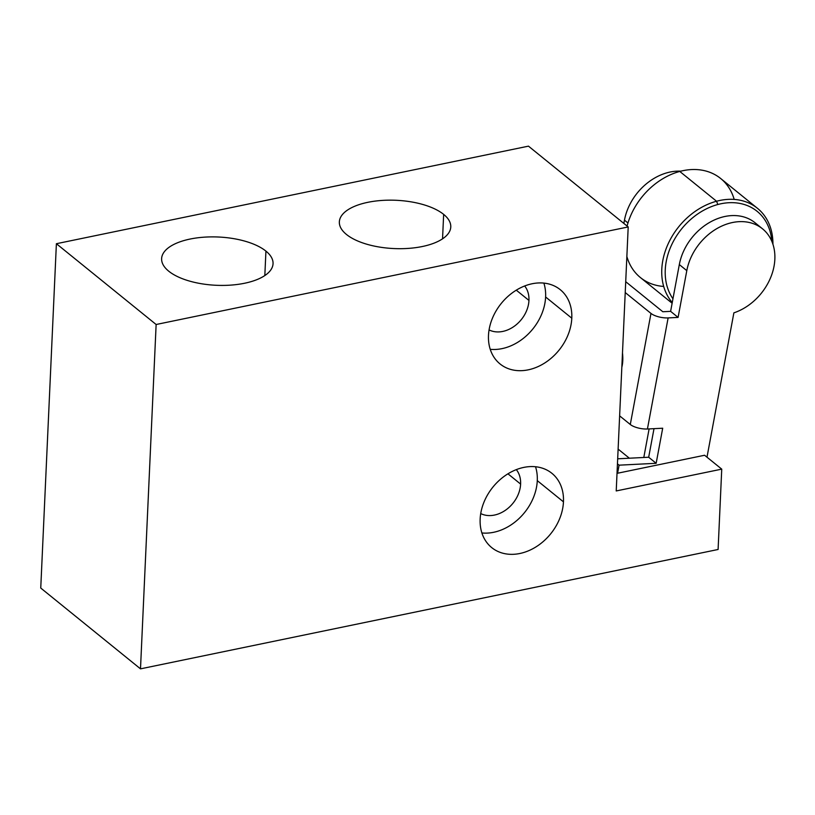<?xml version="1.0" encoding="UTF-8"?>
<svg xmlns="http://www.w3.org/2000/svg" width="815" height="815" viewBox="0 0 815 815"><rect width="100%" height="100%" fill="white"/><g stroke="black" fill="none" stroke-linecap="round" stroke-linejoin="round"><path stroke-width="1.22" d="M628.202 226.947L616.221 490.946L721.744 469.134L718.096 549.483L140.496 668.85L156.134 324.502L628.202 226.947L616.221 490.946L721.744 469.134L704.598 455.249L617.016 473.352L704.598 455.249L721.744 469.134L718.096 549.483L140.496 668.85L40.75 588.053L56.388 243.716L528.466 146.15L628.202 226.947L528.466 146.15L56.388 243.716L156.134 324.502L628.202 226.947M571.794 318.196A47.81 37.154 129 0 0 532.093 283.763A47.81 37.154 129 0 0 488.491 335.413A47.81 37.154 129 0 0 528.191 369.847A47.81 37.154 129 0 0 571.794 318.196L545.612 296.986A47.81 37.154 -51 0 1 490.233 349.309A47.81 37.154 -51 0 0 545.612 296.986L571.794 318.196A47.81 37.154 129 0 0 560.231 289.661A47.81 37.154 129 0 0 515.498 290.66A47.81 37.154 129 0 0 488.491 335.413A47.81 37.154 129 0 0 500.053 363.948A47.81 37.154 129 0 0 544.787 362.95A47.81 37.154 129 0 0 571.794 318.196M563.46 501.846A47.81 37.154 129 0 0 523.76 467.413A47.81 37.154 129 0 0 480.147 519.063A47.81 37.154 129 0 0 519.848 553.497A47.81 37.154 129 0 0 563.46 501.846L537.279 480.636A47.81 37.154 -51 0 1 481.889 532.959A47.81 37.154 -51 0 0 537.279 480.636L563.46 501.846A47.81 37.154 129 0 0 551.898 473.311A47.81 37.154 129 0 0 507.154 474.31A47.81 37.154 129 0 0 480.147 519.063A47.81 37.154 129 0 0 491.71 547.599A47.81 37.154 129 0 0 536.453 546.6A47.81 37.154 129 0 0 563.46 501.846M668.127 317.911L678.09 317.412L686.8 270.641A50.988 39.629 -51 0 1 735.099 222.067A50.988 39.629 -51 0 1 774.892 257.744A50.988 39.629 -51 0 1 733.877 312.848L706.992 457.184L733.877 312.848A50.988 39.629 129 0 0 771.978 274.034A50.988 39.629 129 0 0 762.514 228.811A50.988 39.629 129 0 0 717.964 227.986A50.988 39.629 129 0 0 686.8 270.641L679.323 264.58L670.613 311.35L678.09 317.412L668.127 317.911A12.745 4.584 -169.4 0 1 650.981 313.418L625.227 292.554L650.981 313.418L630.29 424.493L619.624 415.854L630.29 424.493A12.745 4.584 10.6 0 0 647.426 428.996L668.127 317.911L647.426 428.996L662.697 428.221L647.426 428.996A12.745 4.584 -169.4 0 1 630.29 424.493L650.981 313.418A12.745 4.584 10.6 0 0 668.127 317.911M617.587 473.23L619.084 465.171L656.157 463.297L662.697 428.221L656.157 463.297L648.679 457.235L654.007 428.659L648.679 457.235L617.678 458.804L648.679 457.235L656.157 463.297L619.084 465.171L617.454 463.847L619.084 465.171L617.587 473.23M625.716 281.695L662.819 311.748L670.613 311.35L662.819 311.748L625.716 281.695M758.541 226.071A50.988 39.629 129 0 0 713.105 220.57A50.988 39.629 129 0 0 679.323 264.58A50.988 39.629 -51 0 1 710.486 221.935A50.988 39.629 -51 0 1 755.036 222.75L762.514 228.811M670.613 311.35L679.323 264.58L686.8 270.641L678.09 317.412L670.613 311.35M643.799 457.48L649.117 428.904L643.799 457.48M623.852 223.422L624.463 220.142L627.957 222.984L624.463 220.142A50.988 39.629 -51 0 1 680.861 171.17A50.988 39.629 -51 0 0 624.463 220.142L623.852 223.422M734.183 199.42A63.743 49.532 129 0 0 679.771 171.445A63.743 49.532 -51 0 1 720.664 178.505L757.451 208.304A63.743 49.532 129 0 0 716.558 201.244L679.771 171.445L716.558 201.244A63.743 49.532 129 0 0 667.648 244.969A63.743 49.532 129 0 0 672.253 302.548A63.743 49.532 -51 0 1 667.648 244.969A63.743 49.532 -51 0 1 716.558 201.244L717.832 204.514A61.186 47.555 129 0 0 671.876 244.327A61.186 47.555 129 0 0 672.956 298.759A61.186 47.555 -51 0 1 671.876 244.327A61.186 47.555 -51 0 1 717.832 204.514L716.558 201.244A63.743 49.532 -51 0 1 772.926 244.225A63.743 49.532 129 0 0 757.451 208.304M672.12 303.241L640.427 277.569A63.743 49.532 -51 0 1 626.867 256.491A63.743 49.532 129 0 0 663.695 286.442M627.092 226.04A63.743 49.532 -51 0 1 679.771 171.445A63.743 49.532 129 0 0 627.092 226.04M771.805 241.25A61.186 47.555 129 0 0 717.832 204.514A61.186 47.555 -51 0 1 771.805 241.25M168.736 271.191A55.777 24.165 -177.4 0 1 190.058 239.06A55.777 24.165 -177.4 0 1 265.935 251.112A55.777 24.165 -177.4 0 1 244.612 283.243A55.777 24.165 -177.4 0 1 168.736 271.191A55.777 24.165 2.6 0 0 230.9 285.107A55.777 24.165 2.6 0 0 273.056 263.683A55.777 24.165 2.6 0 0 265.935 251.112A55.777 24.165 2.6 0 0 203.77 237.196A55.777 24.165 2.6 0 0 161.625 258.62A55.777 24.165 2.6 0 0 168.736 271.191M346.467 234.465A55.777 24.165 -177.4 0 1 367.779 202.334A55.777 24.165 -177.4 0 1 443.655 214.386A55.777 24.165 -177.4 0 1 422.333 246.517A55.777 24.165 -177.4 0 1 346.467 234.465A55.777 24.165 2.6 0 0 408.621 248.381A55.777 24.165 2.6 0 0 450.777 226.957A55.777 24.165 2.6 0 0 443.655 214.386A55.777 24.165 2.6 0 0 381.491 200.47A55.777 24.165 2.6 0 0 339.346 221.894A55.777 24.165 2.6 0 0 346.467 234.465M140.496 668.85L156.134 324.502L56.388 243.716L40.75 588.053L140.496 668.85M264.824 275.562L265.935 251.112L264.824 275.562M442.545 238.836L443.655 214.386L442.545 238.836M528.955 300.429A28.688 22.29 129 0 0 524.666 285.973A28.688 22.29 129 0 1 528.955 300.429L516.282 290.171L528.955 300.429A28.688 22.29 129 0 1 514.693 325.949A28.688 22.29 129 0 1 489.071 329.922A28.688 22.29 129 0 0 514.693 325.949A28.688 22.29 129 0 0 528.955 300.429M543.87 283.09A47.81 37.154 -51 0 1 545.612 296.986A47.81 37.154 -51 0 0 543.87 283.09M520.612 484.079A28.688 22.29 129 0 0 516.323 469.623A28.688 22.29 129 0 1 520.612 484.079L507.939 473.81L520.612 484.079A28.688 22.29 129 0 1 506.349 509.599A28.688 22.29 129 0 1 480.728 513.572A28.688 22.29 129 0 0 506.349 509.599A28.688 22.29 129 0 0 520.612 484.079M535.526 466.74A47.81 37.154 -51 0 1 537.279 480.636A47.81 37.154 -51 0 0 535.526 466.74M622.13 360.729L622.782 360.597A25.499 11.634 78.3 0 1 621.835 367.229L622.782 360.597L622.13 360.729M622.487 352.956A25.499 11.634 78.3 0 1 622.782 360.597L622.487 352.956M629.363 458.213L618.116 449.106"/></g></svg>
